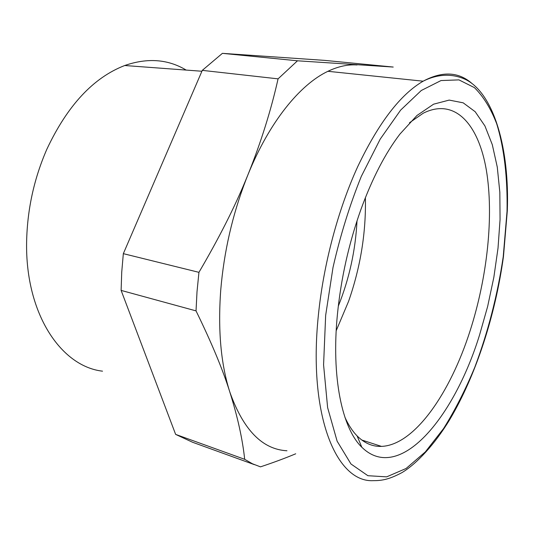 <?xml version="1.0" encoding="UTF-8"?>
<svg xmlns="http://www.w3.org/2000/svg" width="534" height="534" viewBox="0 0 534 534"><rect width="100%" height="100%" fill="white"/><g stroke="black" fill="none" stroke-linecap="round" stroke-linejoin="round"><path stroke-width="0.8" d="M198.942 272.34L197.006 291.798L196.031 310.881L121.118 290.403L121.725 272.193L123.334 253.657L198.942 272.34C218.86 238.358 234.566 207.372 246.047 179.391L248.016 174.591C261.006 142.238 271.025 110.324 278.074 78.852L202.286 70.368L123.334 253.657M121.118 290.403L175.633 434.389L244.685 459.313C242.529 439.061 237.583 416.654 229.84 392.089C222.898 369.882 211.624 342.808 196.031 310.881M286.965 450.769C262.341 449.441 243.297 429.883 229.84 392.089C220.869 364.081 217.832 330.112 220.729 290.182C223.953 251.868 232.41 214.948 246.101 179.417L248.016 174.591C269.249 122.106 299.888 84.546 327.909 71.302L423.142 81.195C400.407 94.418 378.626 122.847 357.793 166.481C338.102 209.468 323.511 264.143 318.384 315.113C307.838 416.527 336.807 482.803 373.359 480.653C382.297 480.713 389.62 479.205 402.022 472.577C416.553 463.879 434.756 444.395 449.775 419.524C476.061 375.242 495.372 315.214 503.462 256.567L507.3 210.95C509.656 149.133 494.117 94.371 466.315 79.866C451.25 72.457 435.851 74.773 423.142 81.195C442.312 70.942 458.606 71.716 472.023 83.524M278.074 78.852L297.485 60.796L393.218 67.05L324.592 60.375L222.398 53.347L202.286 70.368M175.633 434.389L192.534 442.245L254.338 464.633M357.046 64.948C347.841 64.32 338.129 66.436 327.909 71.302M222.398 53.347L297.485 60.796M295.709 453.793C285.149 458.212 273.408 462.564 260.479 466.856L252.448 463.779L244.685 459.313M186.172 70.081C167.97 59.154 147.484 57.632 124.722 65.515C93.337 77.637 67.364 105.572 46.812 149.32C34.423 177.802 27.715 207.606 26.7 238.745C24.19 312.243 60.509 366.411 102.521 371.17M360.851 209.655C372.218 178.51 385.241 153.318 399.919 134.094L416.941 115.498L433.595 104.183L449.181 100.092L463.172 102.822L475.167 111.706L484.925 125.951L492.308 144.701L497.274 167.095L499.837 192.3L500.058 219.554L498.022 248.11L493.85 277.286L487.655 306.423L479.592 334.878C453.893 418.296 399.152 483.864 361.812 447.232C342.167 428.321 331.18 377.498 337.428 314.326C341.019 278.381 348.829 243.491 360.851 209.655M344.897 417.214C348.442 425.004 352.513 431.238 357.113 435.918C364.488 443.26 372.612 446.758 381.49 446.397C414.477 445.102 450.209 393.178 470.107 330.786C487.335 277.099 493.997 215.95 486.334 170.012C478.591 124.549 455.081 97.275 423.242 113.201L409.505 122.74M365.383 197.66C366.13 232.517 360.53 267.08 348.575 301.35L336.193 330.706M357.012 220.842C355.531 250.319 349.289 278.755 338.302 306.149M503.228 256.694C497.541 295.095 488.063 331.941 474.793 367.245C465.428 389.8 455.008 410.252 443.54 428.608L425.324 451.918L406.107 468.478L386.649 476.855L367.893 475.707L350.965 463.986L337.121 441.177L327.629 407.649L323.577 364.842L325.66 315.367L333.016 267.427C340.378 235.174 349.81 204.829 361.298 176.407L380.221 139.1L400.647 110.097L421.286 90.493L441.017 80.554L458.946 79.886L474.432 87.629C483.43 96.514 490.846 108.549 496.68 123.728C504.283 148.212 507.647 178.329 507.04 211.297L503.228 256.694M124.722 65.515L201.912 71.249M357.113 435.918L361.812 447.232M381.49 446.397L361.758 440.009"/></g></svg>
